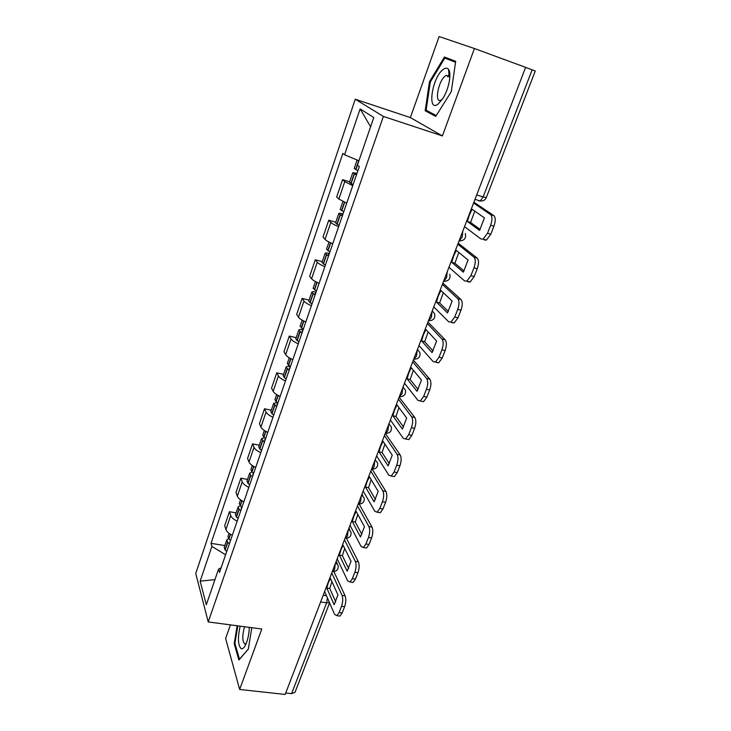 <?xml version="1.0" encoding="UTF-8"?>
<svg xmlns="http://www.w3.org/2000/svg" width="731" height="731" viewBox="0 0 731 731"><rect width="100%" height="100%" fill="white"/><g stroke="black" fill="none" stroke-linecap="round" stroke-linejoin="round"><path stroke-width="1.1" d="M447.674 76.792L448.523 75.439M448.962 74.79L449.821 73.593M230.439 624.877L225.623 638.465L239.649 689.47L285.172 694.45L525.598 67.371L535.256 70.998L486.334 197.525L483.127 196.959L532.159 69.82M474.419 48.52L439.112 36.55L410.365 117.59L355.257 99.224L195.744 573.47L208.225 621.944L383.382 116.43L442.401 135.929L474.419 48.52L525.598 67.371M239.649 689.47L261.799 629.016L208.225 621.944M329.59 602.892L295.032 692.266L291.596 693.646L326.62 602.819L327.387 597.848M285.73 692.997L291.596 693.646M352.744 185.674L344.776 181.635L342.574 179.68L336.68 196.959L338.846 199.024L346.722 203.154M349.646 181.818L342.574 179.68M338.617 226.692C334.661 225.057 332.075 223.64 330.841 222.434L328.758 220.223L323.011 237.072L325.057 239.384C326.254 240.645 328.813 242.098 332.742 243.734M335.785 222.224L328.758 220.223M324.838 266.687C320.946 265.042 318.414 263.553 317.254 262.219L315.28 259.77L309.679 276.217L311.598 278.758C312.74 280.147 315.244 281.663 319.109 283.317M322.252 261.652L315.28 259.77M311.397 305.713C307.559 304.05 305.092 302.497 303.986 301.044L302.131 298.367L296.658 314.421L298.476 317.19C299.555 318.689 301.994 320.269 305.805 321.932M309.049 300.13L302.131 298.367M298.285 343.789C294.502 342.117 292.089 340.5 291.048 338.937L289.293 336.05L283.948 351.721L285.666 354.69C286.689 356.299 289.074 357.943 292.829 359.625M296.165 337.695L289.293 336.05M285.474 380.961C281.755 379.27 279.397 377.598 278.41 375.926L276.757 372.837L271.539 388.143L273.156 391.313C274.125 393.031 276.455 394.731 280.147 396.421M283.582 374.373L276.757 372.837M272.974 417.255C269.31 415.555 267.007 413.828 266.066 412.056L264.512 408.766L259.423 423.724L260.93 427.087C261.853 428.896 264.129 430.65 267.774 432.35M271.283 410.201L264.512 408.766M260.766 452.699C257.148 451 254.9 449.209 254.013 447.345L252.551 443.872L247.571 458.483L248.997 462.029C249.865 463.938 252.094 465.738 255.686 467.447M259.277 445.206L252.551 443.872M248.832 487.33C245.278 485.622 243.076 483.785 242.235 481.83L240.865 478.184L235.994 492.466L237.328 496.175C238.151 498.167 240.335 500.022 243.871 501.749M247.535 479.417L240.865 478.184M237.182 521.176C233.664 519.449 231.517 517.566 230.722 515.529L229.433 511.718L224.682 525.68L225.934 529.555C226.701 531.638 228.83 533.539 232.33 535.266M236.067 512.86L229.433 511.718M358.912 160.802L344.584 154.762L360.127 108.901L373.788 117.527L357.432 165.087L359.314 166.604L219.528 572.41L218.56 569.102L206.316 604.747L200.148 581.136L211.917 546.404L225.596 554.802M344.584 154.762L342.866 153.382L211.021 543.352L211.917 546.404M355.257 99.224L383.382 116.43M410.365 117.59L442.401 135.929M435.731 116.403L451.283 91.677L455.678 61.322L444.439 57.009L429.49 81.708L425.177 110.765L435.731 116.403M237.155 625.763L234.203 643.636L238.863 660.011L248.293 649.192L251.802 627.701M224.846 545.554L211.021 543.352M221.118 567.804L218.56 569.102M360.127 108.901L370.608 126.774M214.941 579.628L200.148 581.136M454.783 60.975L454.417 61.578M449.044 70.295L448.688 70.88M430.714 112.638L425.177 110.765M430.321 82L429.49 81.708M235.035 643.746L234.203 643.636M467.411 221.52L469.302 215.088L472.107 209.285L484.443 217.884L479.573 230.42L467.411 221.52L470.581 222.471L474.766 211.14M357.898 170.707L354.243 168.413M357.002 173.311L352.762 172.726L356.436 174.974M349.482 182.293L353.091 184.66M356.655 174.334L356.171 173.914L356.81 173.859M464.523 226.674L481.016 239.019L483.145 239.11L487.522 233.226L490.656 225.212C492.42 220.022 492.383 216.486 490.538 214.585L493.809 215.59L473.889 202.231M473.578 203.035L490.538 214.585M470.581 222.471L480.148 229.443M493.809 215.59C495.664 217.482 495.709 221.018 493.937 226.208L490.656 225.212M487.522 233.226L490.803 234.203L493.937 226.208M490.803 234.203L486.417 240.07L484.269 239.978M443.141 69.472C432.076 77.413 426.803 112.885 438.061 104.104L442.739 98.694C448.651 89.694 451.877 73.584 448.587 69.463C447.29 67.7 445.471 67.7 443.141 69.472M449.784 78.071L449.044 76.006L446.12 75.43L445.307 75.951C438.097 80.977 434.086 104.295 441.186 100.065L442.429 99.178M436.243 115.58L426.127 110.198L430.303 82.027L444.804 58.105L455.577 62.007M448.971 74.891L449.83 73.694M444.804 58.105L455.541 62.245M240.179 626.165C237.584 637.807 237.922 645.318 241.184 648.689C242.454 649.137 243.798 648.105 245.205 645.601C247.672 640.694 249.024 634.618 249.28 627.372M244.556 626.741C242.171 635.303 242.217 641.06 244.702 644.011L246.155 643.618M248.312 649.046L239.457 659.216L234.925 643.362L237.822 625.855M451.758 262.328L453.604 256.014L456.327 250.404L468.078 259.998L463.335 272.206L451.758 262.328L454.901 263.215L458.821 252.442M343.734 211.844L340.207 209.331M343.022 213.891C340.381 213.196 338.956 213.077 338.755 213.553L342.3 216.001M335.566 222.864L339.038 225.459M342.583 215.188L342.126 214.713L342.784 214.585M448.953 267.281L464.66 280.96L466.853 281.143L470.919 275.642L473.971 267.838C475.698 262.767 475.689 259.203 473.935 257.166L477.188 258.098L458.191 243.176M457.789 244.236L473.935 257.166M454.901 263.215L464.057 270.991M477.188 258.098C478.942 260.145 478.96 263.699 477.233 268.761L473.971 267.838M470.919 275.642L474.181 276.556L477.233 268.761M474.181 276.556L470.106 282.038L467.895 281.855M436.489 302.122L438.298 295.918L440.948 290.49L452.133 301.035L447.509 312.932L436.489 302.122L439.614 302.954L443.288 292.702M329.909 251.967L326.51 249.234M329.389 253.474C326.757 252.835 325.332 252.807 325.094 253.374L328.511 256.024M321.978 262.447L325.341 265.243M328.849 255.037L328.42 254.507L329.096 254.315M433.766 306.883L448.724 321.814L450.972 322.106L454.755 316.962L457.725 309.359C459.415 304.398 459.424 300.825 457.761 298.632L460.987 299.5L442.876 283.116M442.383 284.414L457.761 298.632M439.614 302.954L448.368 311.488M460.987 299.5C462.659 301.693 462.65 305.266 460.969 310.218L457.725 309.359M454.755 316.962L457.99 317.811L460.969 310.218M457.99 317.811L454.198 322.947L451.932 322.654M421.595 340.938L423.377 334.844L425.945 329.59L436.599 341.03L432.085 352.625L421.595 340.938L424.693 341.715L428.147 331.956M316.432 291.102L313.151 288.178M316.084 292.108C313.471 291.523 312.027 291.568 311.762 292.236L315.061 295.068M308.729 301.071L311.963 304.069M315.454 293.926L315.052 293.341L315.746 293.085M418.954 345.516L433.191 361.644L435.475 362.037L439.002 357.221L441.899 349.811C443.543 344.959 443.58 341.368 441.999 339.047L445.206 339.851L427.946 322.069M427.361 323.595L441.999 339.047M424.693 341.715L433.063 350.971M445.206 339.851C446.796 342.172 446.76 345.763 445.115 350.615L441.899 349.811M439.002 357.221L442.209 358.007L445.115 350.615M442.209 358.007L438.682 362.814L436.38 362.412M407.057 378.804L408.812 372.819L411.306 367.739L421.449 380.019L417.054 391.332L407.057 378.804L410.146 379.526L413.38 370.242M303.274 329.306L300.112 326.181M303.091 329.818C300.496 329.297 299.043 329.407 298.751 330.165L301.94 333.172M295.799 338.764L298.915 341.953M302.387 331.874L302.004 331.244L302.716 330.924M404.499 383.208L418.05 400.469L420.362 400.981L423.642 396.458L426.465 389.239C428.074 384.488 428.138 380.888 426.639 378.439L429.819 379.188L413.371 360.081M412.704 361.818L426.639 378.439M410.146 379.526L418.132 389.486M429.819 379.188C431.327 381.637 431.272 385.228 429.664 389.979L426.465 389.239M423.642 396.458L426.84 397.189L429.664 389.979M426.84 397.189L423.541 401.694L420.362 400.981M392.876 415.775L394.594 409.89L397.024 404.965L406.674 418.05L402.379 429.088L392.876 415.775L395.937 416.442L398.971 407.606M290.426 366.596L288.434 365.125L287.384 363.289M290.408 366.642C287.822 366.167 286.369 366.35 286.04 367.19L289.129 370.37M283.162 375.579L284.195 377.461L286.168 378.941M289.622 368.927L289.266 368.25L289.988 367.876M390.391 420.005L403.284 438.335L405.604 438.956L408.675 434.717L411.425 427.681C412.997 423.021 413.079 419.411 411.663 416.844L414.824 417.538L399.144 397.18M398.404 399.126L411.663 416.844M395.937 416.442L403.567 427.059M414.824 417.538C416.25 420.106 416.177 423.715 414.605 428.366L411.425 427.681M408.675 434.717L411.845 435.393L414.605 428.366M411.845 435.393L408.766 439.623L406.555 439.157M379.033 451.859L380.714 446.074L383.081 441.305L392.255 455.157L388.07 465.93L379.033 451.859L382.075 452.48L384.917 444.073M277.881 403L275.934 401.483L274.947 399.528M277.168 402.479L273.632 403.357L276.61 406.692M270.826 411.526L271.795 413.527L273.732 415.062M277.159 405.111L276.821 404.398L277.552 403.96M376.62 455.934L388.874 475.269L391.213 476.018L394.073 472.034L396.759 465.163C398.294 460.612 398.395 456.985 397.052 454.307L400.186 454.947L385.356 433.483M384.442 435.539L397.052 454.307M382.075 452.48L389.349 463.719M400.186 454.947C401.538 457.633 401.447 461.243 399.912 465.793L396.759 465.163M394.073 472.034L397.216 472.655L399.912 465.793M397.216 472.655L394.347 476.63L392.255 476.219M365.509 487.102L367.163 481.409L369.466 476.795L378.192 491.369L374.108 501.877L365.509 487.102L368.534 487.678L371.193 479.682M265.636 438.563L263.736 436.992L262.804 434.927M264.403 437.595L261.515 438.691L264.394 442.164M258.774 446.65L259.688 448.761L261.579 450.351M264.978 440.464L264.668 439.706L265.417 439.203M363.17 491.013L374.82 511.316L377.15 512.184L379.828 508.438L382.45 501.74C383.949 497.272 384.067 493.644 382.797 490.857L385.913 491.451L372.152 469.192M370.809 471.102L382.797 490.857M368.534 487.678L375.469 499.511M385.913 491.451C387.192 494.238 387.083 497.857 385.575 502.316L382.45 501.74M379.828 508.438L382.953 509.014L385.575 502.316M382.953 509.014L380.266 512.751L378.292 512.394M352.305 521.523L353.923 515.931L356.161 511.453L364.458 526.713L360.465 536.974L352.305 521.523L355.303 522.053L357.788 514.45M253.666 473.313L251.811 471.687L250.934 469.512M252.104 471.97L249.664 473.213L250.605 475.205L252.451 476.831M247.005 480.98L247.855 483.191L249.7 484.827M253.081 475.004L252.789 474.2L253.547 473.651M350.03 525.297L361.096 546.505L363.417 547.501L365.92 543.965L368.479 537.431C369.95 533.054 370.087 529.418 368.881 526.53L371.978 527.078L359.168 504.088M357.486 505.834L368.881 526.53M355.303 522.053L361.909 534.452M371.978 527.078C373.194 529.966 373.066 533.593 371.586 537.961L368.479 537.431M365.92 543.965L369.027 544.494L371.586 537.961M369.027 544.494L366.514 548.012L364.659 547.702M339.394 555.158L340.993 549.657L343.168 545.326L351.044 561.225L347.152 571.249L339.394 555.158L342.382 555.651L344.703 548.424M241.97 507.268L240.161 505.596L239.339 503.321M240.179 505.624L238.087 506.948L238.973 509.032L240.782 510.704M235.492 514.523L236.296 516.835L238.096 518.517M241.458 508.758L241.184 507.917L241.952 507.323M337.183 558.786L347.7 580.862L350.003 581.977L352.351 578.65L354.846 572.263C356.289 567.978 356.436 564.341 355.303 561.353L358.373 561.856L346.43 538.235M344.475 539.77L355.303 561.353M342.382 555.651L348.669 568.581M358.373 561.856C359.524 564.835 359.378 568.471 357.934 572.757L354.846 572.263M352.351 578.65L355.43 579.126L357.934 572.757M355.43 579.126L353.082 582.452L351.337 582.187M326.784 588.035L328.347 582.616L330.476 578.422L337.95 594.943L334.14 604.729L326.784 588.035L329.745 588.482L331.92 581.62M230.539 540.456L228.766 538.747L227.999 536.371M228.593 538.555L226.774 539.935L227.615 542.1L229.379 543.818M224.234 547.327L224.993 549.739L226.747 551.457M230.091 541.762L230.384 540.328M324.637 591.525L334.606 614.415L336.89 615.657L339.093 612.523L341.532 606.282C342.949 602.079 343.113 598.442 342.035 595.363L345.096 595.82L333.893 571.587M331.764 572.94L342.035 595.363M329.745 588.482L335.73 601.924M345.096 595.82C346.174 598.89 346.019 602.527 344.603 606.73L341.532 606.282M339.093 612.523L342.163 612.953L344.603 606.73M342.163 612.953L339.952 616.087L338.316 615.858M332.276 571.587L333.126 571.596L334.624 569.412L335.319 563.656M345.059 538.254L345.891 538.226L347.49 535.914L348.175 530.13M358.135 504.134L358.948 504.079L360.648 501.64L361.324 495.828M371.531 469.22L372.307 469.128L374.126 466.542L374.793 460.713M385.237 433.456L385.977 433.346L387.923 430.596L388.581 424.748M399.281 396.842L402.059 393.781L402.699 387.914M413.664 359.314L416.542 356.061L417.173 350.176M428.403 320.863L431.381 317.409L432.003 311.497M443.516 281.453L446.595 277.771L447.198 271.841M459.013 241.029L462.202 237.127L462.796 231.179M323.203 595.272L326.483 595.756M237.328 496.175L242.235 481.83M248.997 462.029L254.013 447.345M260.93 427.087L266.066 412.056M273.156 391.313L278.41 375.926M285.666 354.69L291.048 338.937M298.476 317.19L303.986 301.044M311.598 278.758L317.254 262.219M325.057 239.384L330.841 222.434M338.846 199.024L344.776 181.635M225.934 529.555L230.722 515.529M459.205 240.992L460.219 240.956M432.259 310.812L434.625 313.809C435.466 318.204 433.593 320.507 429.006 320.717L428.512 320.589M417.456 349.427L419.85 352.47C420.59 356.719 418.744 358.958 414.322 359.177L413.773 359.04M403.009 387.11L405.422 390.171C406.08 394.301 404.261 396.485 399.976 396.705L399.382 396.567M388.91 423.889L391.341 426.959C391.926 430.988 390.135 433.117 385.977 433.346L385.328 433.209M375.14 459.799L377.589 462.869C378.101 466.798 376.337 468.882 372.307 469.128L371.613 468.991M361.69 494.869L364.148 497.93C364.605 501.768 362.868 503.814 358.948 504.079L358.217 503.942M348.559 529.134L351.026 532.168C351.428 535.933 349.71 537.952 345.891 538.226L345.123 538.089M335.721 562.605L338.197 565.611C338.544 569.312 336.854 571.304 333.126 571.596L332.322 571.468M478.942 200.934L480.185 200.961L483.127 196.959L476.685 194.949M320.635 601.951L326.62 602.819L329.416 602.49M355.869 169.683L357.45 165.096M355.641 169.555L358.683 160.71M350.853 183.49L354.179 173.814M351.081 183.618L354.407 173.941M341.752 210.756L344.666 202.295M341.523 210.619L344.429 202.185M336.854 224.216L340.098 214.777M337.082 224.353L340.326 214.914M327.981 250.815L330.723 242.856M327.762 250.678L330.485 242.747M323.203 263.937L326.373 254.726M323.422 264.083L326.593 254.872M314.549 289.905L317.117 282.431M314.33 289.759L316.889 282.321M309.889 302.698L312.978 293.707M310.099 302.844L313.188 293.862M301.437 328.055L303.849 321.037M301.227 327.89L303.621 320.918M296.887 340.527L299.902 331.755M297.097 340.683L300.112 331.911M288.635 365.29L290.892 358.711M288.434 365.125L290.673 358.601M284.195 377.461L287.137 368.89M284.396 377.625L287.338 369.054M276.135 401.648L278.255 395.498M275.934 401.483L278.036 395.38M271.795 413.527L274.673 405.166M271.996 413.7L274.874 405.33M263.928 437.165L265.901 431.418M263.736 436.992L265.691 431.299M259.688 448.761L262.502 440.592M259.88 448.935L262.694 440.766M252.003 471.87L253.84 466.515M251.811 471.687L253.63 466.387M247.855 483.191L250.605 475.205M248.047 483.374L250.788 475.388M240.344 505.788L242.052 500.799M240.161 505.596L241.851 500.68M236.296 516.835L238.973 509.032M236.478 517.027L239.165 509.224M228.949 538.939L230.539 534.306M228.766 538.747L230.338 534.187M224.993 549.739L227.615 542.1M225.166 549.931L227.789 542.301M459.114 240.782L459.47 240.892C464.432 240.673 466.369 238.196 465.281 233.481M443.626 281.179L444.055 281.298C448.816 281.088 450.716 278.703 449.766 274.162M362.74 495.444L361.982 494.11M349.838 529.865L348.934 528.138M337.192 563.491L336.196 561.381M474.995 199.353L480.185 200.961C483.109 201.244 485.156 200.102 486.334 197.525M349.455 182.366L352.762 172.726M354.224 168.477L357.112 160.052M483.145 239.11L486.417 240.07M449.355 76.581L446.12 75.43M449.044 76.006L448.587 69.463M335.529 222.955L338.755 213.553M340.18 209.413L342.903 201.482M466.853 281.143L470.106 282.038M321.942 262.557L325.094 253.374M326.483 249.335L328.987 242.025M450.972 322.106L454.198 322.947M308.683 301.19L311.762 292.236M313.115 288.297L315.417 281.563M435.475 362.037L438.682 362.814M295.744 338.91L298.751 330.165M300.066 326.318L302.186 320.151M283.116 375.734L286.04 367.19M287.329 363.435L289.266 357.806M405.604 438.956L408.766 439.623M270.772 411.699L273.632 403.357M274.893 399.693L276.647 394.576M391.213 476.018L394.347 476.63M258.719 446.833L261.515 438.691M262.74 435.1L264.33 430.477M377.15 512.184L380.266 512.751M246.932 481.172L249.664 473.213M250.87 469.704L252.296 465.546M363.417 547.501L366.514 548.012M235.419 514.734L238.087 506.948M239.265 503.522L240.536 499.821M350.003 581.977L353.082 582.452M224.161 547.546L226.774 539.935M227.926 536.591L229.05 533.31M336.89 615.657L339.952 616.087"/></g></svg>
